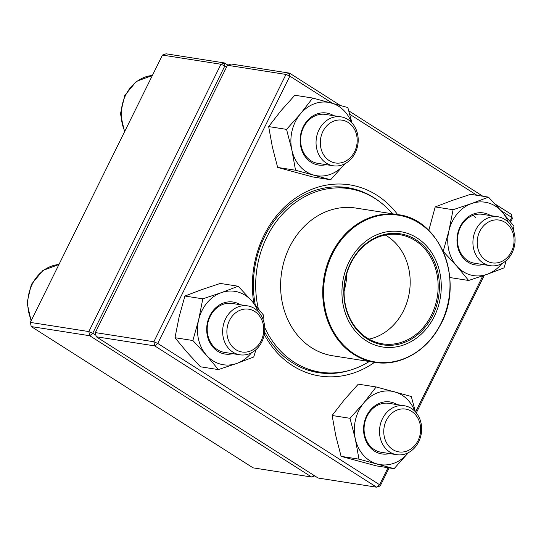 <?xml version="1.0" encoding="UTF-8"?>
<svg xmlns="http://www.w3.org/2000/svg" width="541" height="541" viewBox="0 0 541 541"><rect width="100%" height="100%" fill="white"/><g stroke="black" fill="none" stroke-linecap="round" stroke-linejoin="round"><path stroke-width="0.81" d="M162.449 55.087L30.33 322.402L88.839 331.565L220.958 64.251L162.449 55.087L166.06 53.802L224.569 62.966L227.923 65.103M31.25 326.575L253.093 467.85L311.602 477.013L89.759 335.738L31.25 326.575L30.33 322.402M226.578 67.05L224.846 65.948L92.727 333.263L95.94 335.305M92.727 333.263L88.839 331.565L89.759 335.738L92.727 333.263M220.958 64.251L224.846 65.948L224.569 62.966L220.958 64.251M313.733 475.248L311.602 477.013L314.747 475.897M418.687 441.767A24.764 20.977 -81.1 0 1 396.742 454.697A24.764 20.977 -81.1 0 1 382.467 418.7A24.764 20.977 -81.1 0 1 404.411 405.764A24.764 20.977 -81.1 0 1 418.687 441.767M418.051 440.577A21.667 18.36 98.9 0 0 402.45 408.908A21.667 18.36 98.9 0 0 386.105 441.977A21.667 18.36 98.9 0 0 418.051 440.577M232.921 352.15A24.764 20.977 -81.1 0 1 223.981 322.821A24.764 20.977 -81.1 0 1 247.541 305.861A24.764 20.977 -81.1 0 1 254.493 308.512A24.764 20.977 -81.1 0 1 263.433 337.841A24.764 20.977 -81.1 0 1 239.873 354.801A24.764 20.977 -81.1 0 1 232.921 352.15M235.896 349.682A21.667 18.36 98.9 0 0 263.771 329.78A21.667 18.36 98.9 0 0 236.329 312.299A21.667 18.36 98.9 0 0 235.896 349.682M319.014 129.779A24.764 20.977 -81.1 0 1 340.958 116.842A24.764 20.977 -81.1 0 1 355.234 152.846A24.764 20.977 -81.1 0 1 333.297 165.783A24.764 20.977 -81.1 0 1 319.014 129.779M322.903 131.477A21.667 18.36 98.9 0 0 338.504 163.145A21.667 18.36 98.9 0 0 354.849 130.077A21.667 18.36 98.9 0 0 322.903 131.477M504.78 219.389A24.764 20.977 -81.1 0 1 513.727 248.718A24.764 20.977 -81.1 0 1 490.166 265.678A24.764 20.977 -81.1 0 1 483.214 263.034A24.764 20.977 -81.1 0 1 474.268 233.705A24.764 20.977 -81.1 0 1 497.828 216.745A24.764 20.977 -81.1 0 1 504.78 219.389M505.057 222.371A21.667 18.36 98.9 0 0 477.182 242.273A21.667 18.36 98.9 0 0 504.625 259.754A21.667 18.36 98.9 0 0 505.057 222.371M258.314 308.654A92.869 78.675 -81.1 0 1 268.877 233.205A92.869 78.675 -81.1 0 1 349.094 188.674A92.869 78.675 -81.1 0 1 392.401 213.79M369.266 361.51A92.869 78.675 -81.1 0 1 320.353 372.181A92.869 78.675 -81.1 0 1 264.745 327.582M350.237 259.666A58.354 49.434 -81.1 0 1 436.087 260.85A58.354 49.434 -81.1 0 1 388.492 347.491A58.354 49.434 -81.1 0 1 350.237 259.666M351.772 260.769A56.19 47.594 -81.1 0 1 434.437 261.912A56.19 47.594 -81.1 0 1 388.607 345.327A56.19 47.594 -81.1 0 1 351.772 260.769M351.941 261.161A55.256 46.81 -81.1 0 1 399.671 234.666A55.256 46.81 -81.1 0 1 437.365 296.502A55.256 46.81 -81.1 0 1 382.568 343.853A55.256 46.81 -81.1 0 1 351.941 261.161M385.293 235.031A55.256 46.81 -81.1 0 1 409.409 292.126A55.256 46.81 -81.1 0 1 368.989 339.112M346.957 272.968A68.883 58.347 -81.1 0 1 344.09 291.268M227.457 65.272L95.344 332.587L153.854 341.75L285.966 74.435L227.457 65.272L231.068 63.987L289.577 73.15L340.296 105.448M348.796 110.858L482.856 196.234M494.927 203.923L511.428 214.425L512.341 218.598L510.643 222.04M484.323 275.295L416.313 412.898M389.135 467.884L380.228 485.913L379.586 484.722L387.998 467.708M332.559 103.324L289.854 76.132L157.742 343.44L379.586 484.722L376.617 487.198L154.767 345.915L96.257 336.752L318.108 478.034L376.617 487.198L380.228 485.913M253.851 303.345A96.744 81.955 -81.1 0 1 263.981 235.376A96.744 81.955 -81.1 0 1 397.676 214.615M374.541 362.335A96.744 81.955 -81.1 0 1 264.279 334.473M509.879 221.1L511.705 217.408L500.952 210.564M477.02 195.321L349.736 114.266M415.542 411.978L482.843 275.802M378.247 200.67A93.647 79.331 98.9 0 0 347.586 187.653A93.647 79.331 98.9 0 0 264.617 236.566A93.647 79.331 98.9 0 0 255.291 305.036M264.637 331.985A93.647 79.331 98.9 0 0 318.608 372.688A93.647 79.331 98.9 0 0 351.778 369.672M511.428 214.425L511.705 217.408L512.341 218.598M95.344 332.587L96.257 336.752M154.767 345.915L157.742 343.44L153.854 341.75L154.767 345.915M289.577 73.15L285.966 74.435L289.854 76.132L289.577 73.15M326.108 164.653A26.313 22.289 -81.1 0 1 302.5 152.001A26.313 22.289 -81.1 0 1 306.875 121.184A26.313 22.289 -81.1 0 1 333.77 115.72M351.413 122.334A37.146 31.473 98.9 0 0 331.092 102.925A37.146 31.473 98.9 0 0 300.444 113.84A37.146 31.473 98.9 0 0 291.849 149.931A37.146 31.473 98.9 0 0 313.902 175.115A37.146 31.473 98.9 0 0 344.549 164.2A37.146 31.473 98.9 0 0 344.928 163.747L330.659 179.747L312.772 176.948L277.641 167.433L295.528 170.232L330.659 179.747M351.948 122.902L347.849 107.558L312.718 98.043L300.444 113.84L286.554 129.38L291.849 149.931L295.528 170.232M312.718 98.043L294.831 95.243L280.941 110.783L268.667 126.58L286.554 129.38M268.667 126.58L272.346 146.881L277.641 167.433M340.958 116.842L325.52 114.428A24.764 20.977 98.9 0 0 306.984 122.104A24.764 20.977 98.9 0 0 301.513 147.253A24.764 20.977 98.9 0 0 317.851 163.362L333.297 165.783M482.978 264.556A26.313 22.289 -81.1 0 1 457.348 235.47A26.313 22.289 -81.1 0 1 490.646 215.622M508.283 222.236A37.146 31.473 98.9 0 0 502.028 211.781A37.146 31.473 98.9 0 0 471.603 203.544A37.146 31.473 98.9 0 0 448.942 230.682A37.146 31.473 98.9 0 0 456.712 266.064A37.146 31.473 98.9 0 0 487.137 274.301A37.146 31.473 98.9 0 0 501.798 263.65M449.733 276.613L450.748 277.675L468.634 280.475L487.137 274.301L504.023 267.876L506.241 260.546M513.287 230.121L513.95 226.192L502.028 211.781L488.489 197.12L470.602 194.314L452.1 200.488L435.214 206.919L453.094 209.719L448.942 230.682L443.174 251.396L456.712 266.064L468.634 280.475M435.214 206.919L428.783 230.466M488.489 197.12L471.603 203.544L453.094 209.719M473.077 215.318A24.764 20.977 -81.1 0 1 475.782 217.901M497.828 216.745L482.389 214.331A24.764 20.977 98.9 0 0 457.828 235.551A24.764 20.977 98.9 0 0 474.728 263.264L490.166 265.678M389.561 453.574A26.313 22.289 -81.1 0 1 363.931 424.496A26.313 22.289 -81.1 0 1 397.222 404.641M414.866 411.255A37.146 31.473 98.9 0 0 394.545 391.846A37.146 31.473 98.9 0 0 363.897 402.761A37.146 31.473 98.9 0 0 355.302 438.852A37.146 31.473 98.9 0 0 377.354 464.036A37.146 31.473 98.9 0 0 408.002 453.121A37.146 31.473 98.9 0 0 408.381 452.668M415.4 411.823L411.302 396.479L376.171 386.964L358.284 384.164L344.394 399.704L332.12 415.502L350.007 418.301L355.302 438.852L358.981 459.153L394.112 468.668L408.387 452.661M332.12 415.502L335.799 435.803L341.094 456.354L358.981 459.153M376.171 386.964L363.897 402.761L350.007 418.301M341.094 456.354L376.225 465.862L394.112 468.668M404.411 405.764L388.972 403.349A24.764 20.977 98.9 0 0 364.411 424.57A24.764 20.977 98.9 0 0 381.304 452.283L396.742 454.697M232.691 353.672A26.313 22.289 -81.1 0 1 213.032 347.268A26.313 22.289 -81.1 0 1 211.43 312.969A26.313 22.289 -81.1 0 1 240.353 304.739M257.989 311.352A37.146 31.473 98.9 0 0 251.734 300.904A37.146 31.473 98.9 0 0 221.31 292.661A37.146 31.473 98.9 0 0 198.655 319.805A37.146 31.473 98.9 0 0 206.425 355.18A37.146 31.473 98.9 0 0 236.85 363.417A37.146 31.473 98.9 0 0 251.504 352.766M202.807 298.835L184.921 296.035L201.807 289.611L220.309 283.437L238.196 286.236L221.31 292.661L202.807 298.835L198.655 319.805L192.88 340.512L206.425 355.18L218.348 369.591L236.85 363.417L253.736 356.992L255.954 349.662M262.994 319.244L263.663 315.315L251.734 300.904L238.196 286.236M184.921 296.035L179.152 316.749L174.993 337.712L186.922 352.123L200.461 366.791L218.348 369.591M174.993 337.712L192.88 340.512M247.541 305.861L232.096 303.447A24.764 20.977 98.9 0 0 209.678 317.405A24.764 20.977 98.9 0 0 213.161 346.003A24.764 20.977 98.9 0 0 224.434 352.38L239.873 354.801M58.935 264.522A37.146 31.473 98.9 0 0 31.385 320.272M152.359 75.503A37.146 31.473 98.9 0 0 124.802 131.253M291.227 243.903A74.759 63.331 -81.1 0 1 355.795 208.055L397.919 214.649A74.759 63.331 -81.1 0 0 333.344 250.503A74.759 63.331 -81.1 0 0 374.785 362.375L332.661 355.775A74.759 63.331 -81.1 0 1 291.227 243.903M439.448 326.351A74.3 62.939 98.9 0 0 421.757 224.894A74.3 62.939 98.9 0 0 334.101 250.801A74.3 62.939 98.9 0 0 351.785 352.265A74.3 62.939 98.9 0 0 439.448 326.351M201.827 435.201L197.465 432.428M58.955 264.488L42.908 270.439L31.337 284.451L27.05 302.804L31.101 320.84M40.595 332.526L44.957 335.298M152.373 75.469L136.325 81.421L124.755 95.432L120.467 113.786L124.525 131.821M349.094 188.674L337.408 186.848M320.353 372.181L308.674 370.348M374.785 362.375C399.339 366.582 425.983 351.772 439.508 326.5C465.287 283.43 441.557 219.348 397.919 214.649"/></g></svg>
